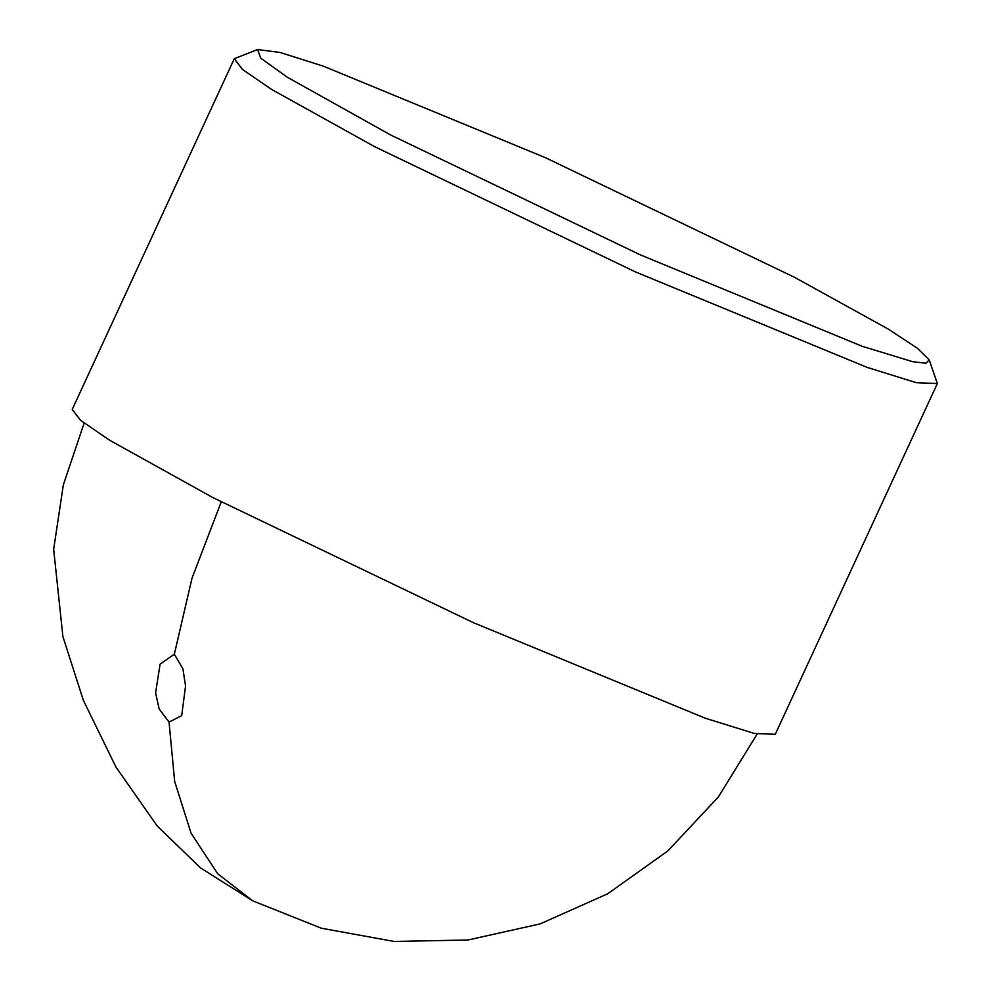 <?xml version="1.0" encoding="UTF-8"?>
<svg xmlns="http://www.w3.org/2000/svg" width="991" height="991" viewBox="0 0 991 991"><rect width="100%" height="100%" fill="white"/><g stroke="black" fill="none" stroke-linecap="round" stroke-linejoin="round"><path stroke-width="1.49" d="M169.052 722.105L159.155 708.961L155.587 692.858L160.096 664.156L174.342 654.209L182.914 668.851L185.552 685.933L181.712 715.589L169.052 722.105L174.651 781.366L191.065 833.183L217.735 873.802L252.73 900.844L200.566 867.943L157.197 825.986L115.947 767.034L83.368 700.352L62.904 636.594L53.663 549.324L63.337 484.884L84.124 423.132M390.751 135.036L640.421 254.91L862.145 346.268L912.649 361.69L926.003 363.239L929.211 359.894L917.294 348.188L888.32 329.111L794.658 277.381L544.988 157.495L323.277 66.137L280.007 52.449L257.573 49.55L260.782 58.196L287.217 77.174L390.751 135.036M929.211 359.894L937.337 383.554L916.353 382.699L867.212 367.413L635.64 272.005L374.871 146.792L271.757 89.512L242.547 69.506L234.285 58.704L257.573 49.55M234.285 58.704L72.219 409.456L80.482 420.258L109.691 440.264L212.805 497.544L473.574 622.757L705.146 718.165L754.275 733.451L775.259 734.306L937.337 383.554M221.228 501.904L192.006 578.224L174.342 654.209M757.124 734.096L718.339 796.987L667.847 850.935L607.644 893.808L540.132 923.897L468 939.988L394.096 941.45L321.381 928.233L252.73 900.844"/></g></svg>
